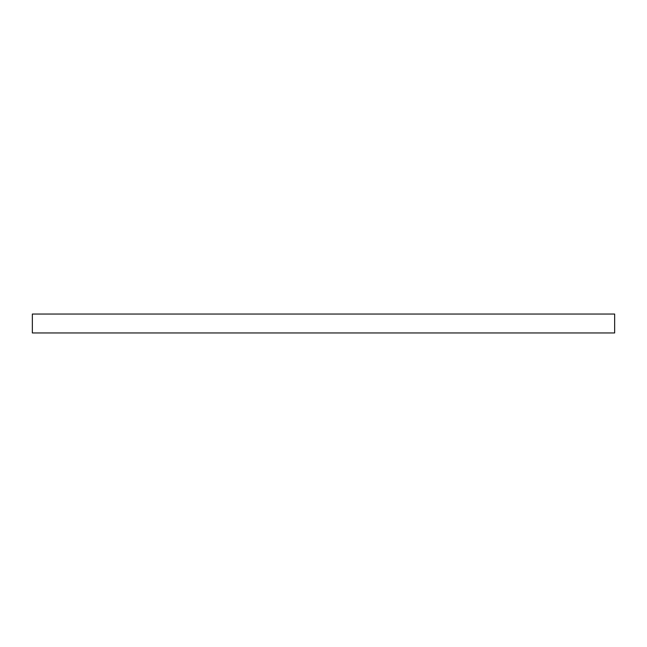 <?xml version="1.0" encoding="UTF-8"?>
<svg xmlns="http://www.w3.org/2000/svg" width="647" height="647" viewBox="0 0 647 647"><rect width="100%" height="100%" fill="white"/><g stroke="black" fill="none" stroke-linecap="round" stroke-linejoin="round"><path stroke-width="0.97" d="M614.65 332.954L32.35 332.954L32.35 314.046L614.65 314.046L614.65 332.954"/></g></svg>
